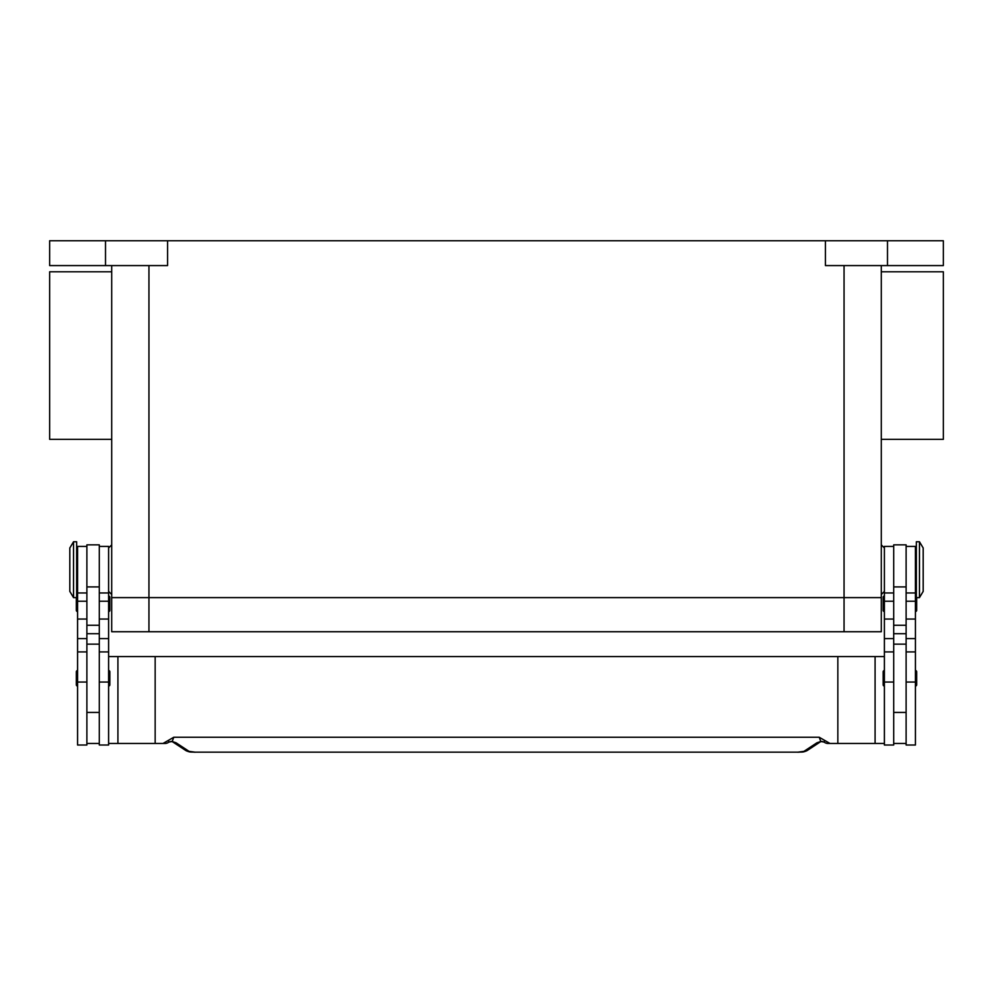 <?xml version="1.0" encoding="UTF-8"?>
<svg xmlns="http://www.w3.org/2000/svg" width="993" height="993" viewBox="0 0 993 993"><rect width="100%" height="100%" fill="white"/><g stroke="black" fill="none" stroke-linecap="round" stroke-linejoin="round"><path stroke-width="1.49" d="M881.288 439.353L943.35 439.353L943.35 271.784L881.288 271.784M111.712 439.353L49.65 439.353L49.65 271.784L111.712 271.784M919.456 569.684L919.456 597.612L923.18 591.406L923.18 547.962L919.456 541.756L919.456 569.684M919.456 541.756L916.353 541.756L916.353 597.612L919.456 597.612M906.112 546.411L915.422 546.411L915.422 745.011L906.112 745.011L906.112 544.859L893.7 544.859L893.7 745.011L884.391 745.011L884.391 546.411L893.7 546.411M884.391 686.051A1.241 1.241 0 0 1 883.149 684.81L883.149 671.777A1.241 1.241 0 0 1 884.391 670.536M915.422 670.536A1.241 1.241 0 0 1 916.663 671.777L916.663 684.81A1.241 1.241 0 0 1 915.422 686.051M884.391 611.576A1.241 1.241 0 0 1 883.149 610.335L883.149 597.302A1.241 1.241 0 0 1 884.391 596.061M915.422 596.061A1.241 1.241 0 0 1 916.353 596.47M916.663 597.612L916.663 610.335A1.241 1.241 0 0 1 915.422 611.576M73.544 541.756L73.544 597.612L76.647 597.612L76.647 541.756L73.544 541.756L69.82 547.962L69.82 591.406L73.544 597.612M86.888 546.411L77.578 546.411L77.578 745.011L86.888 745.011L86.888 544.859L99.3 544.859L99.3 745.011L108.609 745.011L108.609 546.411L99.3 546.411M108.609 686.051A1.241 1.241 0 0 0 109.851 684.81L109.851 671.777A1.241 1.241 0 0 0 108.609 670.536M77.578 670.536A1.241 1.241 0 0 0 76.337 671.777L76.337 684.81A1.241 1.241 0 0 0 77.578 686.051M108.609 611.576A1.241 1.241 0 0 0 109.851 610.335L109.851 597.302A1.241 1.241 0 0 0 108.609 596.061M77.578 596.061A1.241 1.241 0 0 0 76.647 596.47M76.337 597.612L76.337 610.335A1.241 1.241 0 0 0 77.578 611.576M108.609 743.459L155.156 743.459L155.156 656.572L837.844 656.572L837.844 743.459L828.013 743.459A6.206 6.206 0 0 1 824.24 742.181A6.206 1.887 -52.6 0 1 824.24 742.168A6.206 1.887 -52.6 0 1 824.153 742.094A6.206 6.169 -90 0 0 828.013 743.459L834.952 743.459M195.075 752.16L797.925 752.16L195.075 752.16L189.067 751.353L176.034 742.776L172.186 741.486L168.847 742.094A6.206 1.887 52.6 0 1 168.76 742.168A6.206 1.887 52.6 0 1 168.76 742.181A6.206 6.206 0 0 1 164.987 743.459L158.048 743.459M168.76 742.168L170.945 741.448A6.206 4.667 101.6 0 0 170.957 741.461A6.206 4.667 101.6 0 0 172.186 741.486L173.775 737.253L168.425 740.356L168.847 742.094A6.206 6.169 90 0 1 164.987 743.459L155.156 743.459M176.034 742.776A6.206 5.908 123.3 0 1 172.745 741.932M820.255 741.932A6.206 5.908 -123.3 0 1 816.966 742.776L803.933 751.353L797.925 752.16M822.167 741.436A6.206 4.667 -101.6 0 1 822.055 741.461A6.206 4.667 -101.6 0 1 822.043 741.461A6.206 4.667 -101.6 0 1 820.814 741.486L824.153 742.094L824.575 740.356L819.225 737.253L820.814 741.486L816.966 742.776M168.425 740.356L163.026 743.459M819.225 737.253L173.775 737.253M829.974 743.459L824.575 740.356M155.156 656.572L108.609 656.572M837.844 656.572L884.391 656.572M884.391 743.459L837.844 743.459M875.081 656.572L875.081 743.459M99.3 743.459L86.888 743.459M893.7 743.459L906.112 743.459M111.712 265.578L111.712 597.612L881.288 597.612L111.712 597.612L111.712 631.747L881.288 631.747L881.288 265.578M105.506 265.578L105.506 240.753L49.65 240.753L49.65 265.578L167.569 265.578L167.569 240.753L825.431 240.753L825.431 265.578L943.35 265.578L943.35 240.753L887.494 240.753L887.494 265.578M105.506 240.753L167.569 240.753M825.431 240.753L887.494 240.753M117.919 656.572L117.919 743.459M77.578 682.042L86.888 682.042M99.3 682.042L108.609 682.042M189.067 751.353A6.206 5.908 123.3 0 1 185.666 750.435A6.206 5.908 123.3 0 1 185.654 750.423L172.732 741.92M820.268 741.92L807.346 750.423A6.206 5.908 -123.3 0 1 807.334 750.435A6.206 5.908 -123.3 0 1 803.933 751.353M99.3 633.72L86.888 633.72M99.3 625.28L86.888 625.28M99.3 586.913L86.888 586.913M99.3 601.224L108.609 601.224M99.3 619.049L108.609 619.049M99.3 638.598L108.609 638.598M77.578 601.224L86.888 601.224M77.578 619.049L86.888 619.049M77.578 638.598L86.888 638.598M893.7 633.72L906.112 633.72M893.7 625.28L906.112 625.28M893.7 586.913L906.112 586.913M893.7 601.224L884.391 601.224M893.7 619.049L884.391 619.049M893.7 638.598L884.391 638.598M893.7 682.042L884.391 682.042M915.422 601.224L906.112 601.224M915.422 619.049L906.112 619.049M915.422 638.598L906.112 638.598M915.422 682.042L906.112 682.042M148.95 265.578L148.95 631.747M844.05 265.578L844.05 631.747M884.391 591.406L881.288 594.509M111.712 544.859L108.609 547.962M915.422 585.2L916.353 585.2M893.7 712.428L906.112 712.428M77.578 554.168L76.647 554.168M77.578 651.917L86.888 651.917M77.578 592.958L86.888 592.958M99.3 651.917L108.609 651.917M99.3 592.958L108.609 592.958M99.3 644.159L86.888 644.159M185.679 750.423C190.234 752.694 190.73 751.8 195.075 752.247M807.321 750.423C802.766 752.694 802.27 751.8 797.925 752.247M170.957 741.448L172.596 741.821M822.043 741.448L820.404 741.821M824.24 742.168L822.055 741.448M86.888 712.428L99.3 712.428M76.647 585.2L77.578 585.2M893.7 644.159L906.112 644.159M893.7 592.958L884.391 592.958M893.7 651.917L884.391 651.917M915.422 592.958L906.112 592.958M915.422 651.917L906.112 651.917M915.422 554.168L916.353 554.168M108.609 591.406L111.712 594.509M884.391 547.962L881.288 544.859"/></g></svg>
